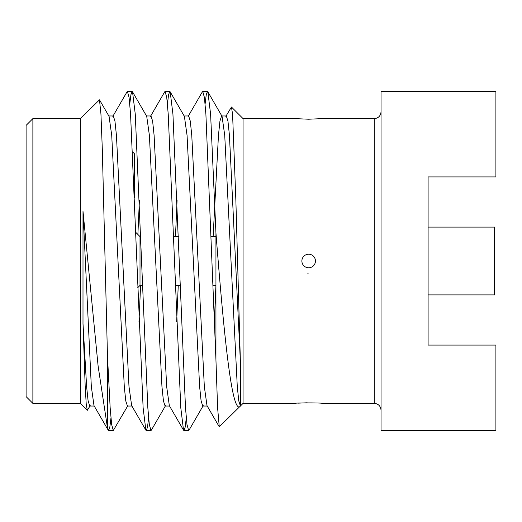 <?xml version="1.0" encoding="UTF-8"?>
<svg xmlns="http://www.w3.org/2000/svg" width="522" height="522" viewBox="0 0 522 522"><rect width="100%" height="100%" fill="white"/><g stroke="black" fill="none" stroke-linecap="round" stroke-linejoin="round"><path stroke-width="0.78" d="M374.254 118.618L322.211 118.618L308.659 119.212L295.1 118.618L243.063 118.618L243.063 403.382L295.1 403.382C294.623 402.736 322.72 402.736 322.211 403.382L374.254 403.382L374.254 118.618C378.333 118.253 380.597 115.995 381.034 111.838M307.236 402.795L297.938 403.16M307.236 273.893L308.659 273.965L307.236 273.893M495.9 345.075L495.9 430.5L381.034 430.5L381.034 91.5L495.9 91.5L495.9 176.925L428.099 176.925L428.099 345.075L495.9 345.075M428.099 176.925L428.099 345.075M428.099 227.103L494.543 227.103L494.543 294.897L428.099 294.897M135.935 234.058L135.687 227.103M205.113 103.865L206.255 94.678L207.469 91.5L207.867 91.846L210.607 114.207L215.945 232.988L215.945 360.004L217.589 407.669L219.266 426.826L243.063 403.382M90.228 405.633L87.285 410.325L86.189 403.532L85.171 385.862L82.998 323.614L82.998 211.286L98.116 366.098L107.46 427.733L107.46 355.821L110.162 407.793L111.649 424.523L113.3 430.5L127.89 405.633M129.776 103.865L130.924 94.678L132.131 91.5L132.536 91.846L135.27 114.207L147.83 407.793L149.312 424.523L150.969 430.5L151.367 430.154L165.559 405.633M167.445 103.865L168.586 94.678L169.8 91.5L170.198 91.846L172.939 114.207L185.493 407.793L186.98 424.523L188.631 430.5L189.036 430.154L203.228 405.633M107.46 427.733L108.589 430.5L109.803 427.322L110.945 418.135M112.83 116.367L127.022 91.846L127.427 91.5L129.078 97.477L130.565 114.207L143.119 407.793L145.86 430.154L146.258 430.5L147.472 427.322L148.613 418.135M150.499 116.367L164.691 91.846L165.089 91.5L166.746 97.477L168.228 114.207L180.788 407.793L183.522 430.154L183.927 430.5L185.134 427.322L186.282 418.135M188.168 116.367L202.36 91.846L202.758 91.5L204.409 97.477L205.896 114.207L215.945 360.004M82.998 323.614L86.619 386.606L88.107 400.922L89.758 406.038L94.469 406.038M107.46 355.821L102.325 149.553L100.948 114.09L99.487 99.832L109.059 116.367L111.728 135.394L124.288 386.606L125.769 400.922L127.427 406.038L132.131 406.038M137.886 234.476L139.4 200.415M132.536 91.846L146.728 116.367L149.396 135.394L161.95 386.606L163.438 400.922L165.089 406.038L169.8 406.038M175.47 236.59L177.069 200.415M170.198 91.846L184.39 116.367L187.065 135.394L199.619 386.606L201.107 400.922L202.758 406.038L207.469 406.038M213.133 236.59L218.45 135.394L219.938 121.078L221.589 115.962L226.3 115.962L227.951 121.078L229.439 135.394L240.407 362.307L240.407 406.038C231.664 417.228 223.188 325.682 215.945 232.988M207.867 91.846L222.059 116.367L224.734 135.394L237.288 386.606L238.763 400.87L240.407 406.038M82.998 211.286L91.324 386.606L93.999 405.633L108.191 430.154M108.589 115.962L113.3 115.962L114.951 121.078L116.439 135.394L128.993 386.606L131.661 405.633L145.86 430.154M138.989 321.585L140.588 285.41M146.258 115.962L150.969 115.962L152.62 121.078L154.107 135.394L166.662 386.606L169.33 405.633L183.522 430.154M176.658 321.585L178.256 285.41M183.927 115.962L188.631 115.962L190.289 121.078L191.77 135.394L204.33 386.606L206.999 405.633L219.266 426.826M214.327 321.585L215.925 285.41M225.83 116.367L231.461 107.023L232.584 114.318L235.872 200.474L240.407 362.307M99.487 99.832L80.342 118.618L32.879 118.618L32.879 403.382L80.342 403.382L80.342 118.618M32.879 403.382L26.1 396.603L26.1 125.397L32.879 118.618M134.578 197.636L134.578 153.873L132.608 151.902M308.659 267.779A6.779 6.779 0 0 0 314.531 257.607A6.779 6.779 0 0 0 302.786 257.607A6.779 6.779 0 0 0 308.659 267.779M142.362 285.41L140.007 285.41L140.007 236.59L135.935 232.525M108.596 430.5L113.3 430.5M146.258 430.5L150.969 430.5M183.927 430.5L188.631 430.5M127.427 91.5L132.131 91.5M165.089 91.5L169.8 91.5M202.758 91.5L207.469 91.5M108.687 381.686L107.46 381.686M80.342 403.382L87.285 410.325M243.063 118.618L231.461 107.023M374.254 403.382C378.333 403.747 380.597 406.005 381.034 410.161M215.945 236.59L211.358 236.59M178.4 236.59L173.695 236.59M140.731 236.59L140.007 236.59M215.945 285.41L212.989 285.41M180.031 285.41L175.327 285.41M140.007 285.41L137.736 287.681"/></g></svg>

